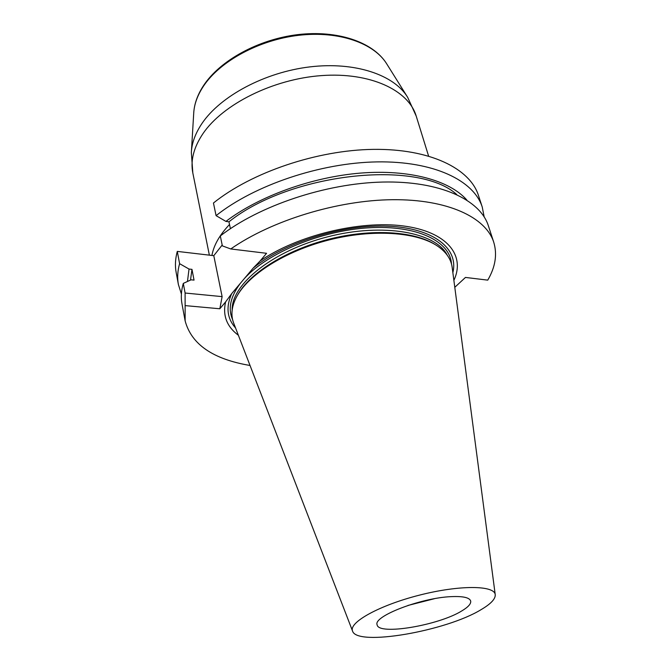 <?xml version="1.0" encoding="UTF-8"?>
<svg xmlns="http://www.w3.org/2000/svg" width="671" height="671" viewBox="0 0 671 671"><rect width="100%" height="100%" fill="white"/><g stroke="black" fill="none" stroke-linecap="round" stroke-linejoin="round"><path stroke-width="1.01" d="M179.593 263.669L177.287 251.399C175.29 258.78 174.905 265.791 176.154 272.443L178.385 284.487C177.161 277.92 177.563 270.983 179.593 263.669L189.029 269.046L191.973 269.365L194.036 280.117L191.092 279.807L183.3 283.405C181.212 290.602 180.776 297.421 181.984 303.862L185.137 320.881L185.104 293.026L183.3 283.405M177.287 251.399L213.789 255.668L222.118 296.624L219.828 308.769L185.33 305.624M482.248 207.037L478.44 195.387C469.91 168.413 429.792 148.643 373.403 149.373C317.115 150.069 251.55 172.33 213.453 203.011L216.079 215.643C254.46 185.112 320.428 162.801 376.985 161.896C433.625 160.956 473.818 180.382 482.248 207.037L484.16 216.834M237.534 295.181C249.436 273.214 285.963 250.14 328.664 239.27C371.357 228.375 414.468 231.143 435.437 244.739M233.793 323.372L233.583 322.843C230.723 315.185 231.604 306.756 236.226 297.555C247.616 275.085 284.932 251.172 328.849 239.992C372.749 228.786 416.968 231.914 437.718 246.198C446.181 252.061 450.987 259.04 452.137 267.133L452.212 267.695M461.942 610.828C438.918 625.347 378.209 635.622 377.119 624.793C372.925 616.397 420.91 597.827 451.055 596.645C462.923 596.1 469.457 597.534 470.656 600.948C471.235 603.699 468.324 606.995 461.942 610.828M481.216 609.57C446.165 631.201 356.486 646.735 352.527 630.992C348.719 622.344 379.518 605.25 419.375 595.16C459.207 584.936 494.426 585.204 495.223 594.615C495.592 598.867 490.929 603.85 481.216 609.57M434.305 598.733L407.976 605.443M238.39 335.274C226.773 326.576 222.512 315.462 225.599 301.925L231.696 293.621C225.75 306.983 227.041 318.44 235.571 327.993M452.858 272.611C458.863 248.664 433.827 228.115 388.224 226.202C342.78 224.156 284.236 242.466 253.235 268.039L260.18 260.902C297.287 235.412 359.614 220.205 403.179 225.934C446.953 231.529 465.674 255.332 453.881 280.344M231.696 293.621L253.235 268.039M250.04 365.477C213.051 359.237 191.411 344.366 185.137 320.881M191.973 269.365L190.514 280.075M189.029 269.046L187.461 281.485M181.396 294.007L178.385 284.487M466.831 200.017C449.78 180.474 409.52 169.193 360.696 173.076C311.906 177.01 258.972 196.217 225.909 221.405L216.079 215.643M456.741 194.523C418.108 159.203 290.3 172.757 228.945 221.807L225.909 221.405M230.413 228.677L228.945 221.807M493.739 242.214L488.362 225.766C480.109 199.623 439.807 180.767 382.738 182.051C325.77 183.309 259.132 205.695 220.306 235.957L222.361 245.871L230.749 248.958C271.721 220.415 337.479 200.218 392.493 199.698C447.591 199.17 485.812 217.27 493.739 242.214C497.412 254.334 495.416 266.974 487.75 280.134L465.456 277.433L454.795 287.305M185.104 293.026L222.118 296.624M230.749 248.958L266.58 253.303L260.18 260.902M213.789 255.668L222.185 245.032M225.599 301.925L219.828 308.769M211.927 255.45C213.714 245.309 219.576 234.984 229.516 224.5M447.297 255.282C435.898 232.258 383.116 222.571 328.018 236.737C272.854 250.677 231.16 284.445 232.166 310.119M244.311 278.65C267.41 252.866 321.141 230.53 369.016 227.796C416.976 224.928 450.199 241.283 451.474 263.921M232.636 319.698C227.788 308.886 230.354 296.775 240.344 283.355M407.096 96.423L386.932 64.206C374.351 43.196 339.031 30.656 298.964 35.278C258.914 39.866 219.694 61.329 203.229 86.534C197.299 95.626 194.129 104.601 193.701 113.466L191.42 151.394M201.979 123.464C220.415 96.079 264.751 72.267 309.859 66.89C354.993 61.464 394.254 74.842 407.691 97.379L416.205 116.075C408.538 90.157 370.233 72.057 321.652 75.588C273.131 79.002 222.889 104.206 202.927 133.688C193.709 147.452 190.346 160.554 192.829 173.009L191.344 152.527C191.797 143.024 195.345 133.336 201.979 123.464M495.223 594.615L452.137 267.133M352.527 630.992L233.583 322.843M428.576 156.016L416.205 116.075M209.369 255.156L192.829 173.009M193.701 113.466C194.179 104.139 197.459 94.846 203.531 85.586C220.122 60.323 258.461 39.329 297.849 34.615C337.219 29.96 372.548 41.787 386.353 63.275"/></g></svg>

